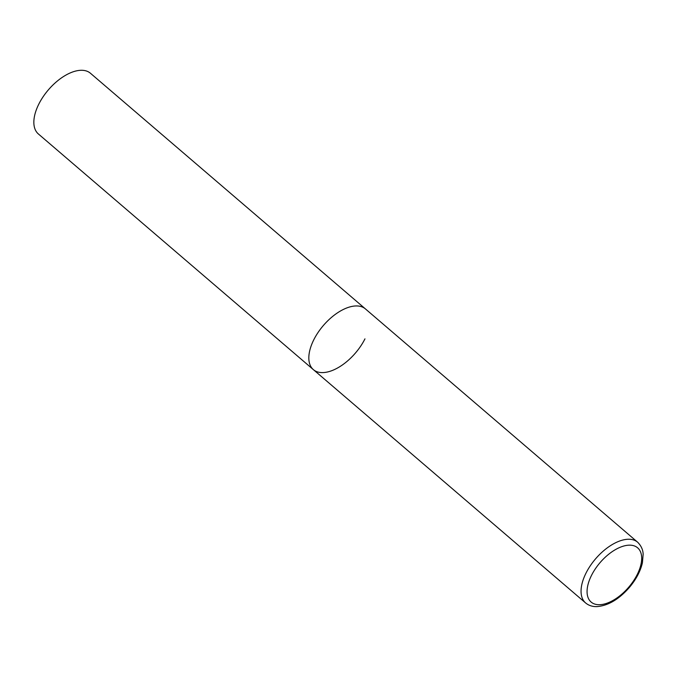 <?xml version="1.0" encoding="UTF-8"?>
<svg xmlns="http://www.w3.org/2000/svg" width="677" height="677" viewBox="0 0 677 677"><rect width="100%" height="100%" fill="white"/><g stroke="black" fill="none" stroke-linecap="round" stroke-linejoin="round"><path stroke-width="1.02" d="M364.962 338.855A39.994 21.131 -49.4 0 1 313.375 369.642L38.394 133.978A39.994 21.131 -49.4 0 1 38.851 104.038A39.994 21.131 -49.4 0 1 90.447 73.251L365.419 308.907A39.994 21.131 130.6 0 0 356.161 305.945A39.994 21.131 130.6 0 0 318.08 332.449A39.994 21.131 130.6 0 0 313.375 369.642A39.994 21.131 -49.4 0 1 313.832 339.693A39.994 21.131 -49.4 0 1 365.419 308.907L637.649 542.218A39.994 21.131 130.6 0 0 628.391 539.247A39.994 21.131 130.6 0 0 590.31 565.752A39.994 21.131 130.6 0 0 585.605 602.945C588.643 605.475 592.35 606.694 596.725 606.617C607.963 605.822 618.837 599.433 629.348 587.475C636.084 579.47 640.434 571.253 642.414 562.824L643.15 554.235C643.065 553.583 643.328 547.896 637.649 542.218M599.407 604.713A35.729 18.88 130.6 0 0 637.218 574.561A35.729 18.88 130.6 0 0 629.356 545.163A35.729 18.88 130.6 0 0 591.537 575.315A35.729 18.88 130.6 0 0 599.407 604.713M313.375 369.642L585.605 602.945"/></g></svg>
